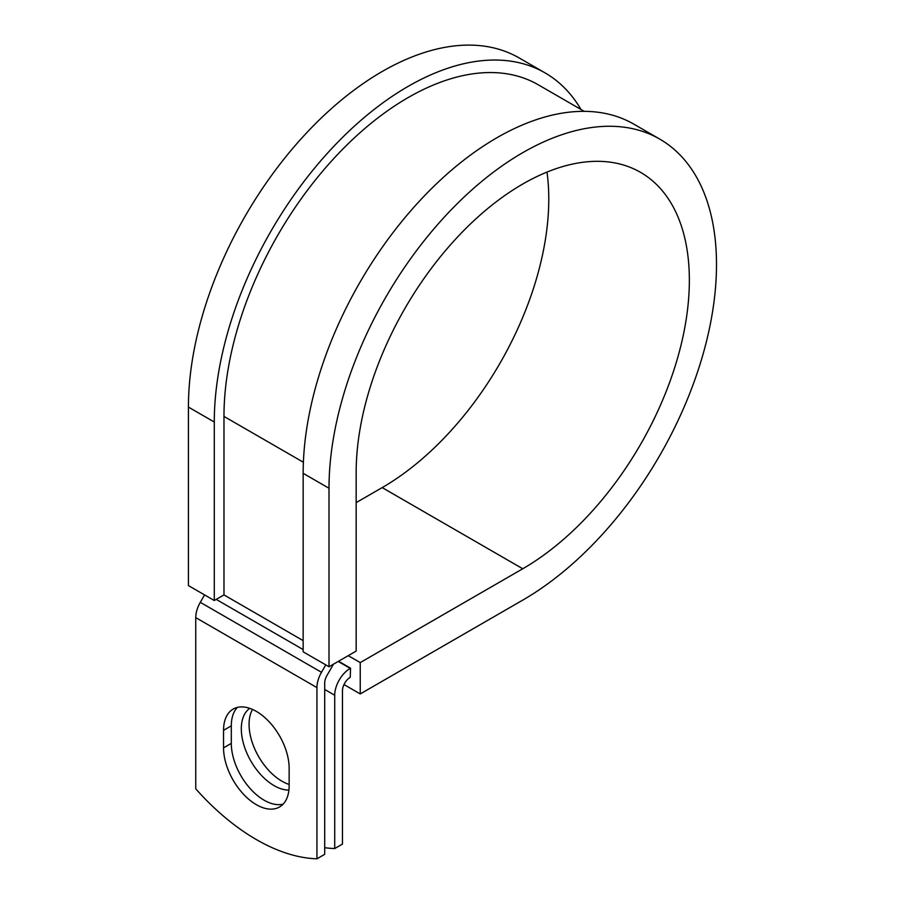 <?xml version="1.0" encoding="UTF-8"?>
<svg xmlns="http://www.w3.org/2000/svg" width="904" height="904" viewBox="0 0 904 904"><rect width="100%" height="100%" fill="white"/><g stroke="black" fill="none" stroke-linecap="round" stroke-linejoin="round"><path stroke-width="1.36" d="M256.34 804.673A46.386 26.781 -120 0 0 279.539 806.978A46.386 26.781 -120 0 0 289.144 785.734L289.144 768.197A46.386 26.781 -120 0 0 268.895 721.516A46.386 26.781 -120 0 0 233.153 709.086A46.386 26.781 -120 0 0 223.548 730.319L223.548 747.857A46.386 26.781 -120 0 0 256.34 804.673M237.356 707.414A46.386 26.781 -120 0 0 231.3 725.844L231.3 743.382A46.386 26.781 -120 0 0 264.104 800.198A46.386 26.781 -120 0 0 283.088 804.176M289.144 784.423A46.386 26.781 60 0 1 281.878 781.169A46.386 26.781 60 0 1 252.521 709.437M288.918 790.119A46.386 26.781 60 0 1 274.115 785.644A46.386 26.781 60 0 1 244.148 745.868A46.386 26.781 60 0 1 249.741 708.352M324.694 847.703A199.953 115.441 -120 0 0 334.717 848.54L342.469 844.065L342.469 690.769A10.972 6.328 -60 0 1 350.232 677.333L350.549 668.192L338.537 661.253M334.717 848.54L334.717 695.244A21.933 12.667 -60 0 1 350.232 668.372L350.549 668.192M204.575 594.911L200.292 602.335A21.933 12.667 120 0 0 195.75 617.624L195.75 788.83A199.953 115.441 60 0 0 316.942 858.8L324.694 854.325L324.694 683.119A10.972 6.328 120 0 1 326.966 675.469L332.22 666.372A21.933 12.667 -60 0 0 333.361 664.237M325.768 664.881L321.485 672.305A21.933 12.667 120 0 0 316.942 687.594L316.942 858.8M303.394 462.26L223.977 416.416A260.284 150.279 -60 0 1 337.599 154.482A260.284 150.279 -60 0 1 538.174 84.739L584.244 111.35M223.977 416.416L223.977 594.911L214.282 600.516L188.427 585.589L188.427 407.094A273.991 158.189 -60 0 1 308.027 131.351A273.991 158.189 -60 0 1 519.167 57.946L545.022 72.874A273.991 158.189 -60 0 1 580.967 109.452M546.999 172.076A235.605 136.029 -60 0 1 382.177 487.606L522.761 568.763A235.605 136.029 -60 0 0 676.678 361.148A235.605 136.029 -60 0 0 640.563 172.359A235.605 136.029 -60 0 0 459.006 235.481A235.605 136.029 -60 0 0 356.165 472.577L356.165 651.083L329.011 666.756L329.011 488.25A273.991 158.189 -60 0 1 448.61 212.508A273.991 158.189 -60 0 1 659.75 139.103A273.991 158.189 -60 0 1 701.753 358.662A273.991 158.189 -60 0 1 522.761 600.109L360.244 693.933L343.995 684.554M382.177 487.606L356.165 502.624M348.232 655.66L360.244 662.587L360.244 693.933M522.761 568.763L360.244 662.587M329.011 488.25L303.156 473.323A273.991 158.189 -60 0 1 422.756 197.592A273.991 158.189 -60 0 1 633.896 124.176L659.75 139.103M214.282 600.516L214.282 422.01A273.991 158.189 -60 0 1 333.881 146.278A273.991 158.189 -60 0 1 545.022 72.874M303.156 473.323L303.156 651.829L329.011 666.756M350.232 668.372L338.209 661.434M316.942 687.594L195.75 617.624M334.717 695.244L324.694 689.458M303.156 640.631L223.977 594.911M303.156 649.58L216.225 599.397M321.485 672.305L200.292 602.335M231.3 725.844L223.548 730.319M231.3 743.382L223.548 747.857M214.282 422.01L188.427 407.094"/></g></svg>

